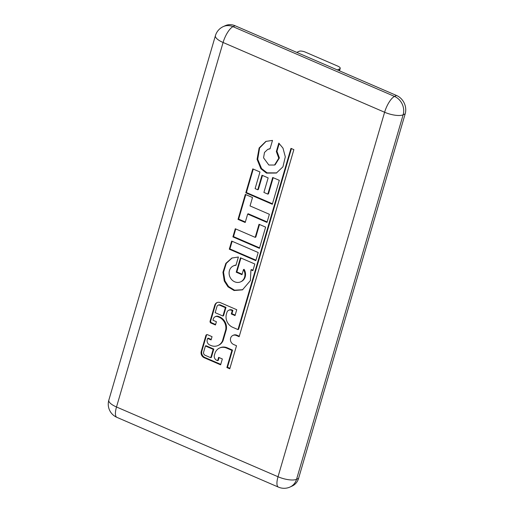 <?xml version="1.0" encoding="UTF-8"?>
<svg xmlns="http://www.w3.org/2000/svg" width="514" height="514" viewBox="0 0 514 514"><rect width="100%" height="100%" fill="white"/><g stroke="black" fill="none" stroke-linecap="round" stroke-linejoin="round"><path stroke-width="0.77" d="M235.039 25.726L233.003 26.664A14.36 12.689 65.3 0 0 223.198 26.632L225.235 25.7A14.36 12.689 65.3 0 1 235.039 25.726L396.557 95.495A14.36 12.689 65.3 0 1 405.173 113.877L298.583 478.373A14.36 12.689 65.3 0 1 292.151 486.058L290.121 486.989A14.36 12.689 65.3 0 0 296.552 479.311L298.583 478.373M270.036 148.822L272.497 140.406L265.86 141.414L259.133 147.974L257.077 159.308L260.894 168.753L266.483 173.122L276.403 173.025L282.938 166.825L285.309 156.828L282.983 148.135L278.806 143.13L276.346 151.546L278.781 158.209L274.56 165.026L268.848 165.026L263.566 157.83L264.485 152.465L267.698 149.413L270.036 148.822M272.311 204.27L279.308 180.337L272.709 177.491L267.845 194.125L263.907 192.422L268.154 177.895L261.999 175.242L257.752 189.769L255.098 188.625L259.968 171.984L252.785 168.888L245.788 192.814L272.311 204.27M245.197 222.485L247.664 214.062L267.004 222.421L269.381 214.287L250.042 205.934L252.502 197.511L245.319 194.408L238.021 219.388L245.197 222.485M240.456 257.803L236.241 272.202L241.991 274.682L243.475 269.587A8.751 7.729 65.3 0 1 240.674 281.826A8.751 7.729 65.3 0 1 229.996 277.104A8.751 7.729 65.3 0 1 233.369 265.924A8.751 7.729 65.3 0 1 235.971 265.301L238.393 257.013L231.853 258.054L225.852 263.354L222.935 272.259L224.258 281.01L227.965 286.806L234.076 290.519L242.46 289.851L250.376 280.605L250.954 269.85L252.888 270.685L254.835 264.016L240.456 257.803M259.422 248.346L265.622 227.13L259.024 224.277L255.201 237.359L235.277 228.756L232.9 236.89L259.422 248.346M255.818 260.662L258.195 252.528L231.673 241.072L229.295 249.206L255.818 260.662M226.88 367.536L229.777 368.789L236.517 345.742L233.619 344.496A4.986 4.401 65.3 0 1 230.445 339.96A4.986 4.401 65.3 0 1 232.861 335.449A4.986 4.401 65.3 0 1 236.26 335.456L239.158 336.709L293.867 149.625L290.969 148.373L237.976 329.583L232.649 327.283A10.344 9.143 65.3 0 1 226.436 314.035L226.918 312.396A3.983 3.521 65.3 0 1 228.704 310.263A3.983 3.521 65.3 0 1 231.422 310.27L232.277 310.642L231.3 313.977L235.026 315.59L236.742 309.717L220.358 302.637A4.986 4.401 -114.7 0 0 216.959 302.63A4.986 4.401 -114.7 0 0 214.723 305.29L210.091 321.147A1.497 1.324 -114.7 0 0 210.991 323.062L215.456 324.989L216.413 321.725L212.95 320.228L213.323 318.95A4.118 3.643 65.3 0 1 215.167 316.746A4.118 3.643 65.3 0 1 217.981 316.752L219.536 317.427A10.698 9.458 65.3 0 1 225.749 329.692L222.472 340.898A10.698 9.458 65.3 0 1 218.09 345.479A10.698 9.458 65.3 0 1 211.28 345.652L209.725 344.984A4.118 3.643 65.3 0 1 207.251 339.709L207.63 338.43L211.087 339.921L212.044 336.657L207.579 334.723A1.497 1.324 -114.7 0 0 205.889 335.52L201.25 351.377A4.986 4.401 -114.7 0 0 204.244 357.757L220.628 364.831L222.344 358.958L218.617 357.352L217.64 360.687L216.786 360.32A3.983 3.521 65.3 0 1 214.396 355.219L214.878 353.574A10.344 9.143 65.3 0 1 219.51 348.042A10.344 9.143 65.3 0 1 226.571 348.062L231.898 350.368L226.88 367.536L227.49 367.253L229.919 368.3M339.214 70.726L339.78 68.805L337.351 69.923M339.78 68.805A4.787 1.568 16.3 0 0 340.229 68.362A4.787 1.568 16.3 0 0 337.672 66.081L305.367 52.132A4.787 1.568 16.3 0 0 299.193 51.278L296.764 52.389M219.51 348.042L220.12 347.766A10.344 9.143 65.3 0 1 227.182 347.785L232.508 350.085L227.49 367.253M232.508 350.085L231.898 350.368M219.086 357.551L218.251 360.41L217.64 360.687M206.885 334.627A1.497 1.324 -114.7 0 0 206.499 335.244L201.861 351.094A4.986 4.401 -114.7 0 0 204.855 357.474L220.769 364.349M207.63 338.43L208.241 338.148L211.228 339.439M215.167 316.746L215.777 316.463A4.118 3.643 65.3 0 1 218.591 316.476L220.146 317.144A10.698 9.458 65.3 0 1 226.359 329.416L223.082 340.621A10.698 9.458 65.3 0 1 218.701 345.196L218.09 345.479M223.082 340.621L222.472 340.898M226.359 329.416L225.749 329.692M220.146 317.144L219.536 317.427M217.268 302.502A4.986 4.401 -114.7 0 0 215.334 305.014L210.701 320.864A1.497 1.324 -114.7 0 0 211.601 322.779L215.597 324.507M228.704 310.263L229.315 309.981A3.983 3.521 65.3 0 1 232.032 309.993L232.887 310.36L231.91 313.694L235.168 315.108M231.91 313.694L231.3 313.977M232.887 310.36L232.277 310.642M291.438 148.578L238.586 329.301L237.976 329.583M232.861 335.449L233.472 335.167A4.986 4.401 65.3 0 1 236.87 335.179L239.299 336.227M222.928 316.02L223.539 315.737L225.987 307.378L220.371 304.956A2.493 2.204 -114.7 0 0 218.675 304.95L218.064 305.232A2.493 2.204 -114.7 0 0 216.947 306.562L215.16 312.66L222.928 316.02L225.376 307.661L219.761 305.232A2.493 2.204 -114.7 0 0 218.064 305.232M210.74 357.705L211.35 357.429L213.792 349.07L206.024 345.716L205.414 345.993L203.634 352.096A2.493 2.204 -114.7 0 0 205.125 355.283L210.74 357.705L213.181 349.347L205.414 345.993M213.792 349.07L213.181 349.347M225.987 307.378L225.376 307.661M232.142 241.278L229.906 248.924L255.959 260.18M229.906 248.924L229.295 249.206M235.746 228.961L233.51 236.607L259.564 247.864M233.51 236.607L232.9 236.89M259.493 224.483L255.811 237.082L255.201 237.359M250.954 269.85L251.564 269.574L253.029 270.203M232.161 257.912L226.295 263.341L223.532 272.208L224.907 280.817L228.576 286.529L234.551 290.198L242.762 289.71M243.475 269.587L244.086 269.31A8.751 7.729 65.3 0 1 241.284 281.543L240.674 281.826M233.369 265.924L233.979 265.642A8.751 7.729 65.3 0 1 236.042 265.063M240.925 258.009L236.851 271.919L242.133 274.2M236.851 271.919L236.241 272.202M245.788 194.613L238.631 219.105L245.339 222.003M238.631 219.105L238.021 219.388M247.664 214.062L248.275 213.785L267.145 221.932M253.254 169.087L246.399 192.538L272.452 203.788M246.399 192.538L245.788 192.814M262.468 175.441L258.362 189.486L257.752 189.769M273.178 177.69L268.456 193.842L267.845 194.125M279.231 143.477L276.956 151.27L276.346 151.546M276.956 151.27L279.391 157.933L275.17 164.75L274.56 165.026M267.698 149.413L270.101 148.604M266.168 141.279L259.583 148L257.72 159.269L261.562 168.541L267.094 172.845L276.705 172.884M108.827 400.149A14.36 14.36 0 0 0 116.916 417.362A14.36 4.793 113.4 0 1 116.505 406.985A14.36 4.71 16.3 0 1 108.827 400.149L215.417 35.652A14.36 4.71 16.3 0 0 223.089 42.489L116.505 406.985L278.023 476.748L384.607 112.251L223.089 42.489A14.36 4.793 113.4 0 1 233.003 26.664L394.521 96.426L396.557 95.495M405.173 113.877L403.137 114.808L296.552 479.311A14.36 4.71 16.3 0 1 278.023 476.748A14.36 4.793 113.4 0 0 278.434 487.124L116.916 417.362M394.521 96.426A14.36 12.689 65.3 0 1 403.137 114.808A14.36 4.71 16.3 0 1 384.607 112.251A14.36 4.793 113.4 0 1 394.521 96.426M227.182 347.785L226.571 348.062M204.855 357.474L204.244 357.757M201.861 351.094L201.25 351.377M206.499 335.244L205.889 335.52M218.591 316.476L217.981 316.752M211.601 322.779L210.991 323.062M210.701 320.864L210.091 321.147M215.334 305.014L214.723 305.29M232.032 309.993L231.422 310.27M236.87 335.179L236.26 335.456M220.371 304.956L219.761 305.232M278.434 487.124A14.36 14.36 0 0 0 290.121 486.989M223.198 26.632A14.36 14.36 0 0 0 215.417 35.652M340.229 68.362L339.503 70.848"/></g></svg>
